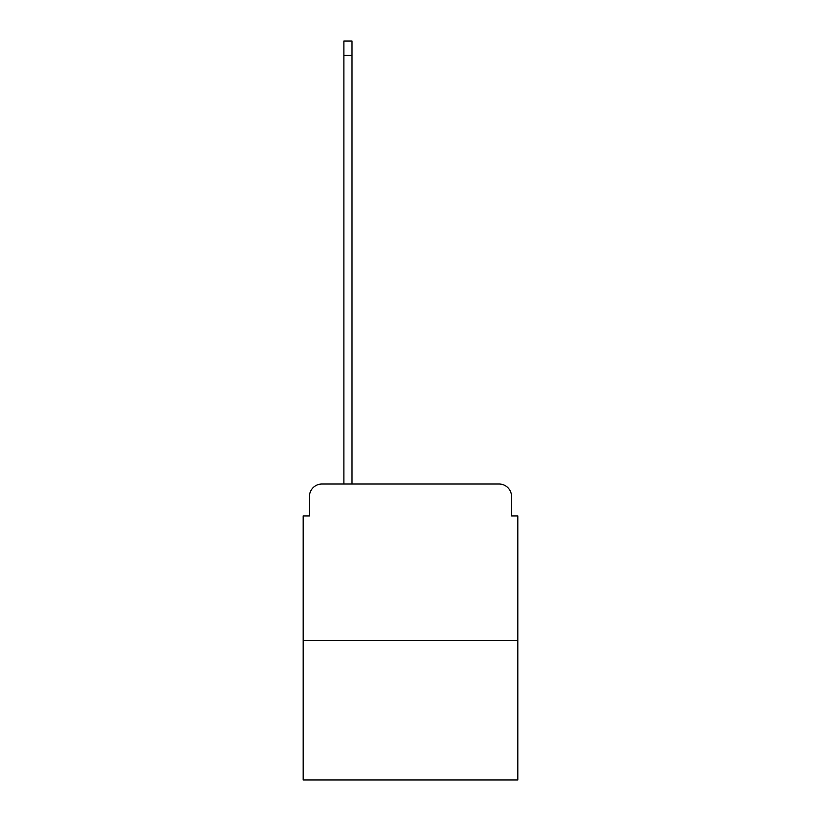 <?xml version="1.0" encoding="UTF-8"?>
<svg xmlns="http://www.w3.org/2000/svg" width="821" height="821" viewBox="0 0 821 821"><rect width="100%" height="100%" fill="white"/><g stroke="black" fill="none" stroke-linecap="round" stroke-linejoin="round"><path stroke-width="1.23" d="M309.455 496.531L309.455 515.927L309.455 496.531A12.51 12.51 0 0 1 321.965 484.01L343.866 484.01L343.866 41.05L352.004 41.05L352.004 484.01L361.702 484.01M517.805 640.431L303.195 640.431L303.195 779.95L517.805 779.95L517.805 515.927L511.545 515.927L511.545 496.531A12.51 12.51 0 0 0 499.035 484.01L321.965 484.01M303.195 640.431L303.195 515.927L309.455 515.927M459.298 484.01L499.035 484.01M511.545 515.927L511.545 496.531M343.866 55.438L352.004 55.438"/></g></svg>
